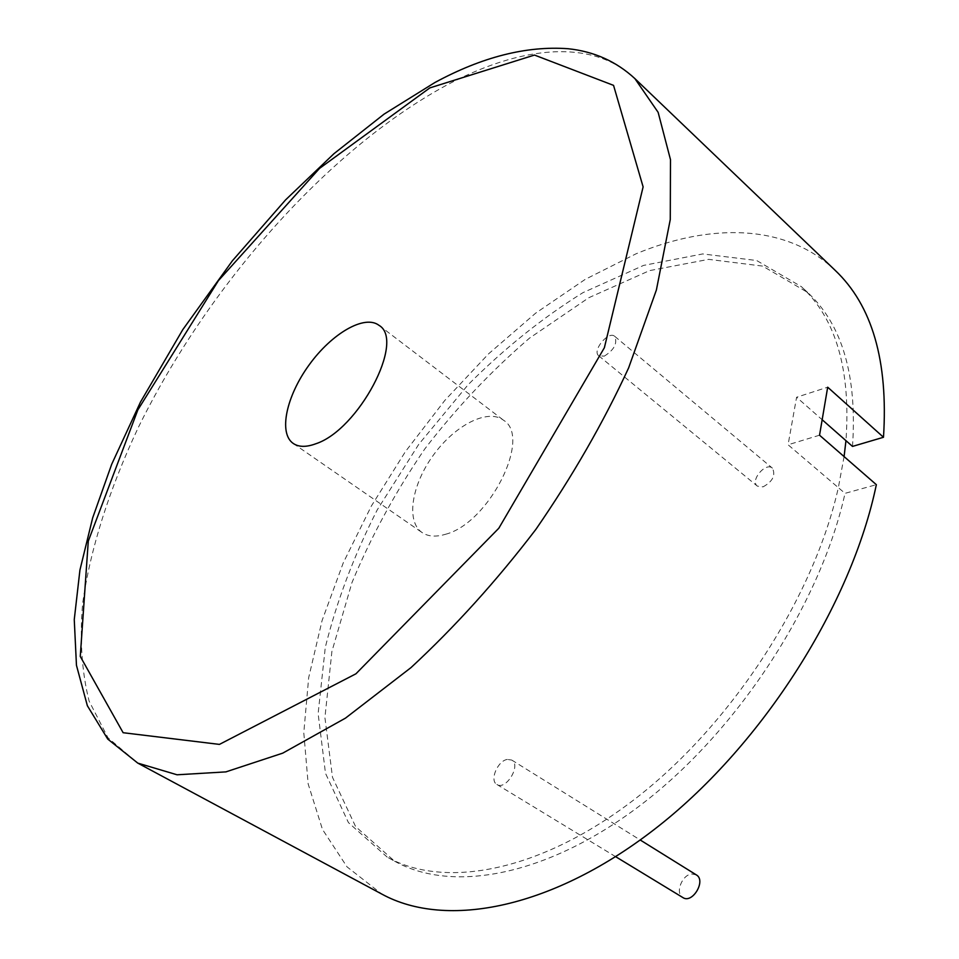 <?xml version="1.0" encoding="UTF-8"?>
<svg xmlns="http://www.w3.org/2000/svg" width="959" height="959" viewBox="0 0 959 959"><rect width="100%" height="100%" fill="white"/><g stroke="black" fill="none" stroke-linecap="round" stroke-linejoin="round"><path stroke-width="0.72" stroke-dasharray="4.79 3.6" d="M835.037 270.222C786.44 223.867 710.811 222.764 635.997 253.823L585.242 279.357L535.709 313.113L488.563 353.859L444.844 400.394L405.477 451.521L371.337 506.064L343.274 562.813L322.104 620.485L308.678 677.641L303.787 732.724L308.175 783.971L322.464 829.403L347.038 866.876L381.934 894.148M763.04 486.872C772.726 481.502 775.855 475.268 772.415 468.16C765.63 461.794 749.818 480.651 757.346 486.129L763.04 486.872M604.29 356.137C614.156 349.927 617.644 343.334 614.755 336.357C608.521 330.399 591.739 350.814 598.752 355.813L604.29 356.137M696.306 874.884L691.775 873.985C681.933 874.656 674.824 893.38 682.88 897.564M507.359 759.42C497.625 760.703 489.282 780.602 496.918 784.474C505.873 790.767 521.408 765.198 511.77 760.079L507.359 759.42M445.503 534.283C489.03 523.278 532.173 437.16 503.571 420.258C487.915 408.198 454.962 425.137 433.432 455.057C411.639 484.786 405.741 521.372 422.044 532.521C428.062 536.584 435.877 537.172 445.503 534.283M844.088 456.592L838.346 487.651L788.082 444.772L796.593 397.242L827.689 387.196M822.702 420.21L796.593 397.242M852.503 446.414C857.298 375.964 842.326 324.633 807.586 292.423L762.669 266.099L708.641 259.362L649.531 270.63L588.85 297.698L529.56 338.095C491.511 370.689 456.604 407.599 424.861 448.836C395.48 491.787 371.169 536.393 351.953 582.652L331.886 651.533L324.921 717.62L332.497 777.317L355.621 826.598L394.557 861.17L387.196 857.106C445.024 889.628 542.219 871.647 637.735 796.857C733.096 722.211 814.047 596.582 838.346 487.651L845.023 493.346L876.346 484.679M819.537 435.206L788.082 444.772M394.557 861.17C452.552 893.788 549.783 876.046 645.143 801.604C740.348 727.306 820.976 602.084 845.023 493.346M387.196 857.106L348.429 822.594L325.497 773.314L318.124 713.58L325.281 647.433C336.645 601.389 353.967 555.525 377.259 509.84L418.723 444.377L468.148 384.691C504.386 348.405 542.638 317.741 582.904 292.687L643.585 265.403L702.671 253.943L756.627 260.5L801.436 286.693C836.08 318.796 850.921 370.114 845.958 440.661M634.882 78.602C591.871 37.677 519.298 46.056 445.252 85.902C326.659 150.743 207.252 286.825 138.168 427.786C109.662 488.347 90.326 548.416 82.594 603.822C79.633 639.713 81.815 672.175 89.151 701.209L107.983 737.771L137.784 763.112M598.752 355.813L757.346 486.129M614.755 336.357L772.415 468.16M496.918 784.474L615.714 856.723M511.77 760.079L640.252 840.012M293.25 443.454L422.044 532.521M379.021 325.353L503.571 420.258M807.586 292.423L801.436 286.693"/><path stroke-width="1.44" d="M137.784 763.112L381.934 894.148C445.947 929.199 553.343 909.192 658.557 826.107C763.592 743.213 851.64 603.954 876.346 484.679L819.537 435.206L827.689 387.196L883.491 437.268C888.346 361.052 872.199 305.37 835.037 270.222L634.882 78.602C616.193 61.364 593.909 51.402 568.04 48.717C526.491 45.708 482.137 56.953 434.978 82.474L384.091 114.121L333.96 153.692L285.626 199.844L232.414 260.764L182.773 329.656L140.482 402.073L111.7 464.252L92.663 517.896L79.933 570.042L74.263 619.598L76.456 665.306L87.365 705.728L107.744 739.077L137.784 763.112L177.067 774.788L225.868 771.887L282.749 753.139L345.468 718.135L410.979 667.62C454.986 626.85 496.606 580.794 535.841 529.428C572.547 476.227 603.475 422.404 628.613 367.932L656.388 290.002L670.269 219.539L670.485 159.638L658.138 112.335L634.882 78.602M315.751 443.789C306.281 447.29 298.776 447.182 293.25 443.454C278.266 433.204 286.333 396.067 309.194 364.828C331.814 333.42 364.648 314.264 379.021 325.353C405.645 340.421 358.486 430.016 315.751 443.789M615.714 856.723L682.88 897.564C692.446 904.157 706.471 880.41 696.306 874.884L640.252 840.012M883.491 437.268L852.503 446.414L845.958 440.661L844.088 456.592M845.958 440.661L822.702 420.21M429.8 87.916L534.475 55.059L613.544 85.363L643.117 186.885L604.374 347.721L498.812 528.241L355.945 673.793L219.419 744.4L123.124 732.712L80.268 656.436L88.276 541.176L137.856 409.877L218.424 280.615L319.539 168.4L429.8 87.916"/></g></svg>
